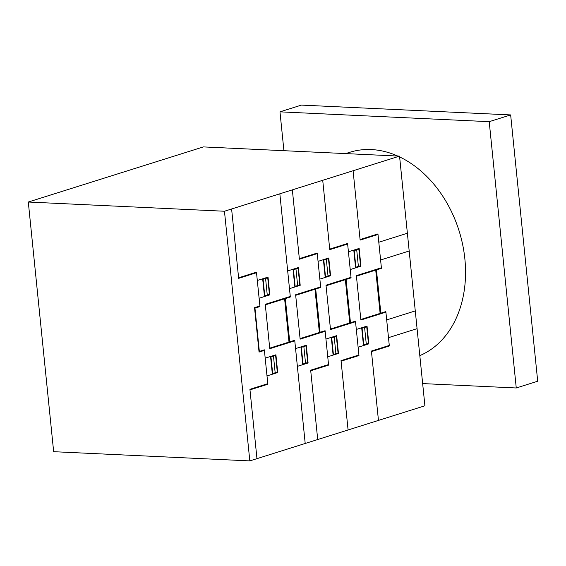 <?xml version="1.0" encoding="UTF-8"?>
<svg xmlns="http://www.w3.org/2000/svg" width="566" height="566" viewBox="0 0 566 566"><rect width="100%" height="100%" fill="white"/><g stroke="black" fill="none" stroke-linecap="round" stroke-linejoin="round"><path stroke-width="0.85" d="M279.972 111.849L301.409 105.099L510.652 114.926L537.7 381.229L516.263 387.979L489.208 121.676L279.972 111.849L283.92 150.69M510.652 114.926L489.208 121.676M422.653 383.585L516.263 387.979M399.631 156.931A107.625 80.733 72.5 0 1 464.863 258.867A107.625 80.733 72.5 0 1 419.816 355.625M345.656 153.591L349.717 152.318A107.625 80.733 72.5 0 1 397.7 156.039M249.818 460.901L424.91 405.787L399.546 156.124L203.385 146.912L28.3 202.027L224.461 211.238L249.818 460.901L53.657 451.689L28.3 202.027M399.546 156.124L224.461 211.238M356.431 276.194L381.442 268.319L377.954 233.921L360.082 239.545M353.099 170.748L360.139 240.097L378.01 234.473M378.222 294.709L378.463 291.61L377.635 288.858M377.579 288.342L378.64 291.532L378.272 295.176M377.43 279.604L376.715 279.83M377.402 279.321L376.687 279.547M379.659 268.885L379.602 268.326M379.298 268.999L379.241 268.44M350.227 269.558L360.945 266.183L359.141 248.432L348.423 251.799M360.889 265.631L355.887 267.209L354.196 250.561L359.198 248.983M358.391 266.416L356.7 249.776M355.582 267.867L353.785 250.115M356.962 266.869L357.019 267.421M358.412 266.409L358.448 266.968M355.568 249.556L355.625 250.108M355.215 249.663L355.271 250.222M360.535 265.744L358.844 249.097M360.712 265.687L360.797 266.225M385.899 312.149L360.882 320.023L356.375 275.635L381.385 267.76M360.825 319.465L385.842 311.59L389.337 345.989L371.466 351.613M378.456 420.404L371.409 351.062L389.281 345.437M379.135 303.68L379.85 303.461M379.878 303.737L379.163 303.956M384.109 312.715L384.052 312.156M383.698 312.269L383.755 312.828M358.115 347.234L368.841 343.859L367.037 326.101L356.311 329.469M365.261 344.984L365.204 344.425M364.907 345.097L364.851 344.538M361.674 327.785L363.478 345.543M368.784 343.3L363.775 344.871L362.084 328.23L367.093 326.653M364.589 327.445L366.28 344.086M363.16 327.891L363.103 327.332M364.61 327.438L364.532 326.886M366.733 326.766L368.424 343.413M366.888 326.143L366.917 326.709M380.84 313.168L376.44 269.897M380.126 313.394L375.725 270.116M326.058 285.752L351.076 277.885L347.581 243.486L329.709 249.111M322.726 180.313L329.766 249.663L347.637 244.038M347.857 304.267L348.09 301.169L347.262 298.416M347.206 297.9L348.267 301.091L347.899 304.734M347.057 289.162L346.342 289.389M347.029 288.886L346.314 289.106M349.286 278.444L349.229 277.885M348.932 278.557L348.875 277.998M319.854 279.116L330.572 275.741L328.775 257.99L318.05 261.365M330.523 275.189L325.514 276.767L323.823 260.119L328.832 258.549M328.018 275.982L326.327 259.334M325.217 277.432L323.412 259.674M326.589 276.427L326.646 276.979M328.039 275.975L328.075 276.526M325.195 259.115L325.252 259.674M324.842 259.228L324.898 259.787M330.162 275.302L328.471 258.662M330.346 275.246L330.424 275.791M355.526 321.714L330.509 329.589L326.002 285.2L351.019 277.326M330.452 329.03L355.469 321.155L358.964 355.547L341.093 361.172M348.083 429.969L341.036 360.627L358.908 355.002M348.762 313.246L349.477 313.019M349.505 313.295L348.79 313.522M353.736 322.273L353.679 321.714M353.325 321.828L353.382 322.387M327.749 356.792L338.468 353.417L336.664 335.659L325.945 339.034M334.888 354.542L334.831 353.983M334.534 354.656L334.478 354.097M331.301 337.343L333.105 355.108M338.411 352.859L333.409 354.436L331.718 337.789L336.72 336.218M334.216 337.003L335.907 353.651M332.787 337.456L332.73 336.897M334.237 336.996L334.159 336.445M336.36 336.331L338.051 352.972M336.515 335.702L336.544 336.275M350.467 322.726L346.074 279.455M349.753 322.953L345.359 279.682M295.685 295.318L320.703 287.443L317.208 253.044L299.343 258.669M292.353 189.872L299.393 259.221L317.264 253.596M317.484 313.833L317.724 310.734L316.889 307.982M316.833 307.458L317.894 310.656L317.526 314.293M316.684 298.728L315.97 298.954M316.656 298.445L315.941 298.671M318.913 288.002L318.856 287.45M318.559 288.115L318.502 287.556M286.509 317.491L287.344 320.25L287.103 323.335M286.311 308.286L285.597 308.512M287.16 323.858L287.528 320.215L286.467 317.024M286.283 308.003L285.568 308.229M289.481 288.674L300.206 285.299L298.402 267.548L287.684 270.923M300.15 284.755L295.148 286.325L293.457 269.685L298.459 268.107M297.645 285.54L295.954 268.892M294.844 286.99L293.039 269.239M265.312 304.876L290.33 297.001L279.845 193.805M288.186 297.681L288.129 297.122M296.216 285.993L296.273 286.538M297.666 285.533L297.702 286.092M294.822 268.673L294.879 269.232M294.469 268.786L294.525 269.345M299.789 284.868L298.098 268.22M299.973 284.811L300.051 285.349M325.153 331.273L300.136 339.147L295.629 294.759L320.646 286.884M300.079 338.588L325.096 330.714L328.591 365.112L310.727 370.737M317.71 439.527L310.67 370.185L328.535 364.561M318.396 322.804L319.104 322.578M319.132 322.853L318.425 323.08M323.363 331.839L323.306 331.28M322.953 331.393L323.009 331.945M297.376 366.358L308.095 362.983L306.291 345.218L295.572 348.592M304.522 364.108L304.466 363.549M304.161 364.221L304.105 363.662M300.928 346.908L302.732 364.667M308.038 362.424L303.036 363.995L301.345 347.354L306.348 345.776M303.843 346.562L305.534 363.209M302.414 347.015L302.357 346.456M303.864 346.562L303.786 346.01M305.987 345.89L307.678 362.537M306.142 345.267L306.171 345.833M292.58 340.951L292.636 341.51M288.023 332.369L288.738 332.143M288.766 332.419L288.052 332.638M320.094 332.292L315.701 289.014M285.328 298.579L289.721 341.85M319.38 332.518L314.986 289.24M289.007 342.076L284.613 298.806M388.488 337.669L417.071 328.669M386.684 319.91L415.267 310.911M380.6 259.992L409.183 250.993M378.796 242.241L407.378 233.242M305.208 443.468L294.723 340.279L269.713 348.154M231.607 208.995L238.654 278.345L256.518 272.72M238.597 277.793L256.462 272.168L259.957 306.567L254.955 308.137L259.348 351.415L264.35 349.838L267.845 384.236L249.981 389.861M259.108 298.24L269.826 294.865L268.029 277.114L257.304 280.488M264.407 350.396L259.051 352.08L254.537 307.692L259.9 306.008M269.416 294.426L267.725 277.786M269.777 294.313L264.768 295.891L263.084 279.243L268.086 277.673M267.272 295.098L265.581 278.458M264.471 296.549L262.666 278.797M265.843 295.551L265.9 296.103M269.6 294.37L269.685 294.907M267.329 295.65L267.293 295.091M264.456 278.239L264.513 278.797M264.096 278.352L264.152 278.911M256.964 458.651L249.924 389.309L267.789 383.684M267.003 375.916L277.722 372.541L275.918 354.783L265.199 358.158M273.788 373.779L273.732 373.22M270.555 356.467L272.359 374.225M274.149 373.666L274.093 373.107M275.614 355.455L277.305 372.095M273.42 355.568L275.161 372.768M277.665 371.982L272.663 373.56L270.973 356.913L275.975 355.342M272.041 356.58L271.984 356.021M275.769 354.825L275.798 355.391M294.78 340.831L269.77 348.706L265.256 304.317L290.273 296.442"/></g></svg>
